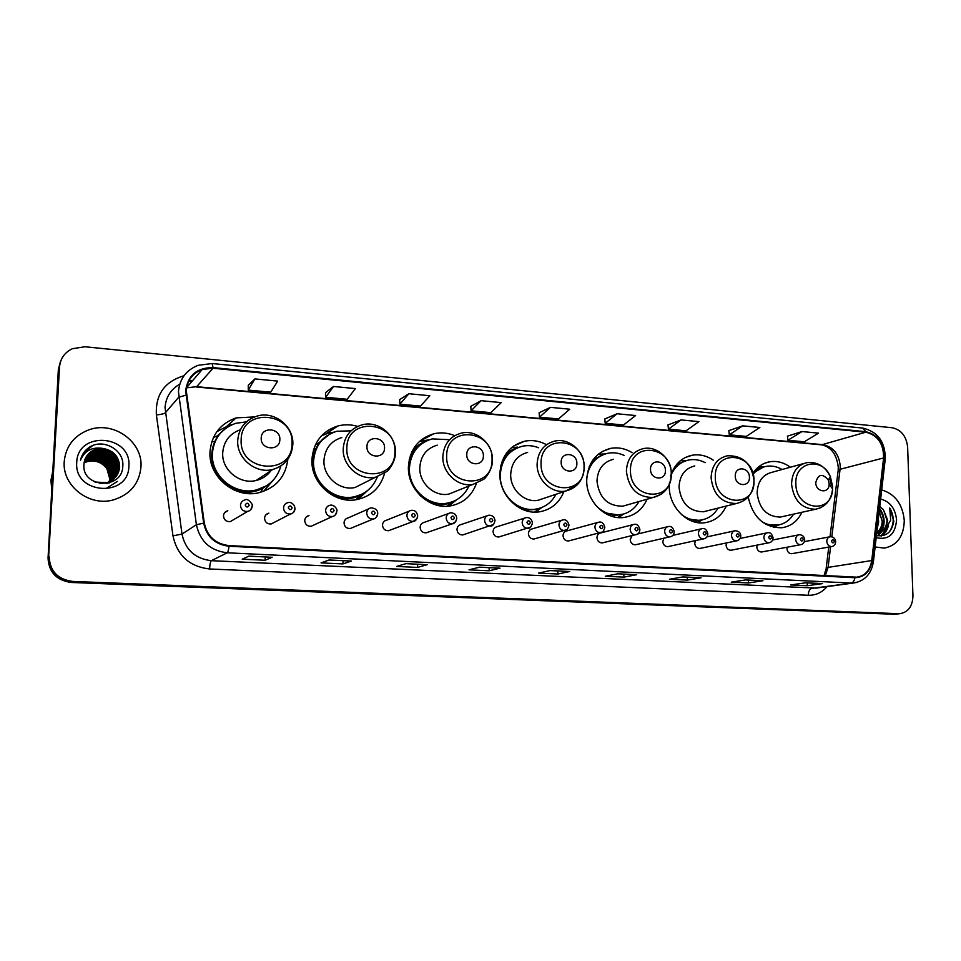 <?xml version="1.0" encoding="UTF-8"?>
<svg xmlns="http://www.w3.org/2000/svg" width="961" height="961" viewBox="0 0 961 961"><rect width="100%" height="100%" fill="white"/><g stroke="black" fill="none" stroke-linecap="round" stroke-linejoin="round"><path stroke-width="1.44" d="M748.175 497.041C752.907 517.499 764.127 527.733 781.834 527.757C790.891 526.4 797.594 521.234 801.93 512.273M669.361 483.047L669.252 486.482C668.964 506.976 687.499 525.583 705.038 522.7C714.744 521.138 721.831 515.577 726.312 506.039M632.074 452.631C625.203 448.463 618.031 447.045 610.583 448.379C595.7 452.379 587.736 462.998 586.703 480.248C586.198 501.45 605.898 520.634 624.47 517.366C634.945 515.54 642.477 509.486 647.041 499.215M546.328 444.583C539.289 440.859 532.034 439.742 524.574 441.231C509.282 445.556 501.041 456.379 499.864 473.701C499.119 495.672 520.141 515.492 539.854 511.745C551.29 509.57 559.302 502.855 563.891 491.636M454.721 435.645C447.826 432.798 440.859 432.174 433.819 433.759C418.191 438.468 409.722 449.472 408.401 466.806C407.368 489.642 429.939 510.135 450.913 505.798C463.382 503.18 471.875 495.744 476.392 483.491M447.237 506.219L450.961 502.735M357.624 426.396C351.005 424.426 344.422 424.281 337.864 425.975C322.019 431.105 313.37 442.288 311.917 459.526C310.559 483.347 334.969 504.585 357.348 499.48C371.451 496.128 380.52 487.443 384.556 473.413M360.567 496.405L362.693 493.846M254.545 416.918L236.19 417.879C220.285 423.525 211.552 434.84 210.003 451.838C208.249 476.8 234.892 498.843 258.845 492.729C275.819 487.996 285.465 476.992 287.795 459.706M266.005 514.712L268.852 513.15C266.245 513.835 264.816 515.528 264.551 518.231C264.984 522.219 267.194 524.129 271.17 523.973L273.909 522.556M306.487 516.754L308.974 515.54C306.391 516.201 304.985 517.883 304.733 520.586C305.154 524.49 307.304 526.388 311.16 526.268L313.55 525.162M368.808 508.813L348.218 517.871C345.672 518.508 344.278 520.177 344.026 522.88C344.458 526.724 346.537 528.598 350.284 528.502L352.375 527.649M409.206 511.132L386.622 520.165C384.1 520.778 382.718 522.424 382.49 525.126C382.91 528.898 384.941 530.76 388.58 530.7L390.406 530.016M448.667 513.438L424.197 522.4C421.711 522.988 420.353 524.634 420.125 527.325C420.546 531.037 422.528 532.875 426.071 532.838L427.669 532.286M487.215 515.733L460.992 524.598C458.529 525.174 457.196 526.796 456.98 529.475C457.4 533.139 459.322 534.953 462.782 534.941L464.187 534.496M524.898 518.003L497.017 526.748C494.591 527.301 493.269 528.91 493.065 531.589C493.474 535.181 495.359 536.995 498.723 536.995L499.972 536.622M561.753 520.237L532.286 528.85C529.895 529.391 528.598 530.989 528.406 533.643C528.814 537.199 530.664 538.977 533.944 539.013L535.049 538.701M597.79 522.436L566.846 530.916C564.491 531.433 563.218 533.019 563.038 535.673C563.446 539.169 565.248 540.935 568.444 540.983L569.429 540.719M633.059 524.61L600.709 532.935C598.379 533.451 597.129 535.013 596.961 537.655C597.37 541.103 599.123 542.857 602.247 542.905L603.136 542.689M632.026 535.685L630.2 539.601C630.608 543.001 632.338 544.731 635.377 544.803L636.182 544.611M663.895 538.268L662.802 541.499C663.198 544.851 664.892 546.569 667.871 546.653L668.592 546.497M695.452 540.671L694.755 543.373C695.151 546.677 696.809 548.383 699.716 548.467L700.377 548.335M726.54 542.953L726.084 545.199C726.492 548.467 728.114 550.148 730.949 550.257L731.549 550.136M757.112 545.127L756.812 546.989C757.22 550.221 758.806 551.89 761.592 551.998L762.133 551.902M787.143 547.229L786.963 548.755C787.371 551.938 788.933 553.596 791.648 553.716L792.14 553.62M224.574 512.754L227.817 510.711C225.198 511.432 223.757 513.138 223.481 515.829C223.925 519.901 226.195 521.835 230.292 521.631L247.614 511.42C243.313 511.612 240.935 509.582 240.466 505.294C240.743 502.459 242.256 500.657 245.007 499.912C247.95 497.462 253.992 505.882 252.166 505.738C251.518 509.174 250.004 511.06 247.614 511.42C250.413 510.687 251.938 508.886 252.226 506.015M713.266 460.163C706.611 455.67 699.608 454.024 692.256 455.214C682.37 457.28 675.391 463.49 671.331 473.833M671.102 474.506L670.598 476.115M790.35 467.226C783.924 462.517 777.113 460.691 769.929 461.736C762.842 463.01 757.16 466.89 752.895 473.365M60.339 361.877L58.345 369.673L48.05 558.029C48.795 572.324 56.567 580.468 71.366 582.474L894.427 614.259M49.179 556.791C49.936 571.194 57.768 579.411 72.676 581.429L899.676 613.731C908.169 612.301 912.59 606.343 912.95 595.868L907.628 447.057C906.355 436.162 901.19 429.711 892.108 427.729L84.868 346.753L72.339 348.723C64.567 352.519 60.303 358.597 59.534 366.97L48.615 557.404C49.359 571.759 57.167 579.939 72.015 581.958L897.526 613.947L72.015 581.958C57.167 579.939 49.359 571.759 48.615 557.404L58.933 368.327L48.05 558.029M60.939 360.495L58.933 368.327L60.939 360.495M64.219 461.616C62.093 485.785 89.169 506.771 113.11 499.972C129.987 494.783 139.273 483.791 140.967 466.986C143.045 441.88 113.59 420.582 88.88 429.843C74.033 435.597 65.816 446.18 64.219 461.616C62.093 485.785 89.169 506.771 113.11 499.972C129.987 494.783 139.273 483.791 140.967 466.986C143.045 441.88 113.59 420.582 88.88 429.843C74.033 435.597 65.816 446.18 64.219 461.616M875.123 546.941L884.252 548.118C897.154 545.512 903.833 536.298 904.277 520.466C902.619 504.189 895.099 494.002 881.705 489.906C895.099 494.002 902.619 504.189 904.277 520.466C903.833 536.298 897.154 545.512 884.252 548.118L875.123 546.941M186.29 390.755C187.203 380.376 192.512 373.276 202.218 369.468L213.042 368.231L865.813 432.198C877.765 435.189 883.7 443.778 883.603 457.965L871.747 560.551C870.113 570.329 865.128 575.867 856.792 577.165L229.018 545.596C215.444 543.914 207.204 536.394 204.297 523.048L186.29 390.755M185.641 390.695L203.66 523.132C206.639 536.815 215.084 544.515 228.994 546.244L854.906 577.717C864.456 577.333 870.21 571.651 872.18 560.671L884.036 458.097C884.132 443.55 878.042 434.744 865.789 431.681L213.066 367.607C197.077 367.558 187.936 375.258 185.641 390.695M801.991 431.549L787.948 440.27L804.309 441.796L818.532 433.135L801.991 431.549L787.419 436.174M742.685 425.843L729.303 434.828L746.277 436.402L759.863 427.489L742.685 425.843L728.822 430.648M681.085 419.921L668.436 429.159L686.058 430.804L698.923 421.627L681.085 419.921L668.003 424.918M617.058 413.759L605.202 423.284L623.509 424.99L635.605 415.536L617.058 413.759L604.817 418.96M254.881 378.91L248.274 390.094L270.726 392.184L277.693 381.109L254.881 378.91L248.25 385.337M333.515 386.478L325.671 397.289L347.185 399.283L355.366 388.58L333.515 386.478L325.563 392.629M408.857 393.722L399.872 404.185L420.51 406.107L429.807 395.74L408.857 393.722L399.68 399.62M481.101 400.677L471.07 410.815L490.891 412.653L501.21 402.611L481.101 400.677L470.818 406.323M550.449 407.344L539.457 417.17L558.509 418.936L569.753 409.206L550.449 407.344L539.145 412.762M701.074 577.789L687.367 580.096L669.469 579.255L682.935 576.912L701.074 577.789L682.79 576.948M762.95 580.744L748.451 582.967L731.237 582.15L745.52 579.915L762.95 580.744L745.352 579.939M822.508 583.603L807.288 585.73L790.699 584.949L805.726 582.798L822.508 583.603L805.558 582.822M499.996 568.155L489.137 570.786L468.992 569.837L479.527 567.182L499.996 568.155L479.407 567.206M427.285 564.672L417.567 567.422L396.569 566.437L405.938 563.651L427.068 564.708M351.426 561.044L342.945 563.915L321.046 562.894L329.142 559.975L351.426 561.044L329.046 560.011M272.203 557.248L265.092 560.263L242.22 559.182L248.911 556.131L272.047 557.284M636.711 574.702L623.881 577.117L605.274 576.24L617.851 573.801L636.434 574.726M569.741 571.495L557.848 574.005L538.508 573.104L550.112 570.558L569.741 571.495L549.98 570.582M557.848 574.005L557.86 570.966M550.028 570.57L569.489 571.519M623.881 577.117L623.857 574.125M265.092 560.263L265.2 556.948M342.945 563.915L343.029 560.683M329.082 559.999L351.233 561.068M417.567 567.422L417.615 564.251M489.137 570.786L489.161 567.675M479.455 567.194L499.756 568.179M807.288 585.73L807.216 582.895M805.618 582.81L822.184 583.615M748.451 582.967L748.403 580.084M745.412 579.927L762.638 580.768M687.367 580.096L687.331 577.165M682.839 576.936L700.773 577.801M539.457 417.17L539.145 412.701M471.07 410.815L470.818 406.263M399.872 404.185L399.68 399.548M325.671 397.289L325.563 392.556M248.274 390.094L248.25 385.265M605.202 423.284L604.817 418.888M668.436 429.159L667.991 424.846M729.303 434.828L728.822 430.588M787.948 440.27L787.407 436.114M52.771 471.623L51.293 479.803L51.87 488.14M52.687 473.244L51.69 479.167M52.783 471.503L51.233 479.911L51.858 488.476M52.807 471.034L50.933 480.392L51.774 489.942M84.244 461.941L88.028 460.247C101.662 458.457 109.242 464.163 110.779 477.377L109.47 482.866M84.208 462.133L87.811 460.547C101.434 458.757 109.001 464.451 110.539 477.641L109.314 482.939M84.412 461.184L88.868 459.058C100.04 455.274 112.713 464.992 111.728 476.272L110.419 481.761M84.364 461.376L88.664 459.358C99.812 455.574 112.473 465.28 111.488 476.548L109.938 482.566M84.616 460.451L89.733 457.868C100.953 454.06 113.674 463.827 112.689 475.166L111.068 481.353M84.556 460.631L89.517 458.169C100.725 454.373 113.434 464.127 112.449 475.443L110.899 481.461M84.856 459.718L90.598 456.655C101.866 452.847 114.647 462.661 113.662 474.037L111.68 480.92M84.784 459.899L90.382 456.955C101.638 453.148 114.395 462.95 113.41 474.326L111.872 480.344M85.121 459.01L91.463 455.43C102.791 451.61 115.62 461.472 114.635 472.908L111.872 481.101M85.048 459.19L91.247 455.742C102.563 451.922 115.38 461.773 114.395 473.196L111.728 481.221M85.421 458.313L92.352 454.193C103.728 450.361 116.617 460.283 115.62 471.767L112.425 480.608M85.337 458.493L92.124 454.505C103.488 450.673 116.365 460.583 115.38 472.055L112.293 480.728M85.757 457.64L93.241 452.955C104.665 449.099 117.614 459.07 116.617 470.614L112.954 480.08M85.673 457.808L93.013 453.268C104.425 449.412 117.362 459.37 116.365 470.902L112.821 480.212M86.118 456.968L94.142 451.694C105.614 447.826 118.623 457.856 117.626 469.448L113.939 478.95M86.022 457.136L93.914 452.006C105.374 448.15 118.371 458.157 117.374 469.749L113.806 479.095M86.514 456.319L95.043 450.421C106.575 446.553 119.644 456.619 118.647 468.271C117.747 475.935 113.578 481.065 106.142 483.647M86.418 456.475L94.815 450.745C106.335 446.865 119.392 456.931 118.383 468.572L114.335 478.542M102.875 448.427L95.908 449.231C88.7 451.862 84.712 456.883 83.955 464.283C81.481 488.092 122.215 489.978 122.756 466.59C124.858 450.301 103.524 438.036 89.637 447.069C84.748 450.301 81.685 454.709 80.448 460.307C84.616 450.685 92.088 446.733 102.875 448.427C113.59 450.373 119.188 456.595 119.669 467.094C118.744 474.902 114.467 480.08 106.839 482.614L94.935 482.062M86.838 455.838L95.74 449.46C107.308 445.58 120.425 455.694 119.416 467.382C118.491 475.19 114.215 480.368 106.587 482.89L99.379 483.467M84.112 462.721L87.187 461.424C100.761 459.634 108.305 465.316 109.842 478.458L108.881 483.071M109.218 481.773L109.698 478.626L106.959 468.908C101.986 462.181 95.319 459.778 86.971 461.712L87.187 461.424M84.087 462.914L86.971 461.712M76.736 462.493C73.961 494.687 128.87 497.966 128.87 466.145C131.765 434.672 77.373 430.3 76.736 462.493M83.499 453.027L92.64 445.604M117.386 481.437L106.443 488.32M279.843 439.609C280.672 427.801 261.188 426.155 261.212 438.12C260.395 450.024 279.951 451.514 279.843 439.609M240.382 429.735C229.631 433.615 223.733 441.303 222.712 452.799C221.535 469.845 239.854 484.849 256.203 480.464C262.773 478.842 267.903 475.275 271.603 469.749M246.328 421.879L235.877 423.284C221.607 428.306 213.774 438.408 212.381 453.628C210.831 475.911 234.664 495.564 256.058 490.014C268.864 486.626 277.116 478.686 280.804 466.169M222.988 430.564C216.057 436.787 212.333 444.643 211.816 454.109C210.255 476.356 234.052 495.96 255.41 490.422L266.257 485.894M211.949 458.757L212.105 466.013M260.347 479.131L261.981 476.632M269.789 472.199L270.546 470.95M274.546 478.626L263.578 491.371M214.711 441.7L211.864 441.471M213.402 437.579L217.354 435.862L226.267 427.921M216.838 431.681L228.766 425.447L232.346 424.558M384.532 448.006C385.205 436.522 366.814 434.985 366.958 446.601C366.309 458.181 384.76 459.586 384.532 448.006M341.828 437.543C330.896 440.979 324.938 448.607 323.953 460.439C323.04 476.692 339.786 491.143 355.065 487.491L366.021 482.002M351.041 430.828L336.83 431.249C322.62 435.813 314.86 445.796 313.562 461.208C312.349 482.482 334.188 501.414 354.177 496.777C365.408 494.182 373.144 487.515 377.373 476.752M327.293 435.573C318.271 441.676 313.442 450.373 312.818 461.676C311.604 482.902 333.407 501.798 353.372 497.161L361.192 494.507M313.37 456.463L311.917 459.586M356.735 499.588L363.234 493.498M367.498 490.615L358.033 499.336M313.586 449.436L315.833 448.715M315.472 444.607L317.526 443.862L329.887 433.988M321.467 435.801L328.29 433.159L333.911 432.162M483.383 455.934C483.912 444.763 466.529 443.309 466.782 454.613C466.277 465.869 483.707 467.202 483.383 455.934M437.279 445.147C426.516 448.282 420.69 455.79 419.801 467.659C419.104 483.239 434.576 497.185 448.883 494.074L457.016 490.819M448.198 439.645L432.162 438.901C418.155 443.069 410.563 452.907 409.386 468.391C408.461 488.789 428.654 507.06 447.394 503.12C457.352 501.077 464.547 495.371 468.968 486.014M424.954 441.64C414.647 447.273 409.158 456.343 408.485 468.836L408.497 470.193M410.443 458.145L409.254 459.454M419.945 495.371C427.861 502.255 436.69 504.957 446.433 503.492L452.271 501.81M447.406 506.003L451.85 502.243M456.487 499.876L448.775 506.087M410.383 455.394L412.005 454.565M411.945 451.598L412.437 451.442C416.173 446.288 420.99 442.697 426.888 440.679M419.404 441.435L429.207 439.754M576.864 463.442C577.261 452.559 560.816 451.177 561.164 462.181C560.792 473.148 577.285 474.398 576.864 463.442M527.637 452.403C517.126 455.286 511.48 462.661 510.687 474.518C510.183 489.497 524.574 502.975 538.028 500.297L544.142 498.254M538.677 447.778C533.295 445.64 527.865 445.111 522.388 446.228C508.681 450.06 501.306 459.73 500.261 475.214C499.588 494.819 518.387 512.489 535.998 509.102C544.923 507.456 551.59 502.519 556.011 494.278M516.79 448.066C508.982 451.43 503.624 457.4 500.729 465.965M502.339 461.905L501.738 462.313M515.577 505.45C521.763 509.102 528.214 510.435 534.917 509.45L539.445 508.321M541.788 507.492L535.649 512.105M502.159 461.124L502.891 460.812M511.432 447.73L517.595 447.093M665.42 470.542C665.685 459.947 650.104 458.625 650.525 469.352C650.273 480.032 665.901 481.221 665.42 470.542M613.346 459.322C603.136 462.001 597.67 469.232 596.973 481.029C599.087 497.798 607.688 506.183 622.776 506.183L627.485 504.837M624.182 455.454C618.86 452.967 613.454 452.223 607.941 453.232C596.108 456.163 589.057 464.283 586.787 477.581M603.472 454.541C597.406 456.679 592.673 460.703 589.285 466.614M604.157 512.742L619.112 515.084L622.74 514.279M595.724 505.294C602.871 512.669 611.064 515.817 620.313 514.748C628.434 513.39 634.656 508.982 638.969 501.534M623.485 514.087L618.68 517.583M598.235 454.229L605.262 453.904M749.412 477.281C749.568 466.95 734.769 465.701 735.273 476.151C735.129 486.554 749.964 487.695 749.412 477.281M694.779 465.929C684.869 468.415 679.619 475.515 679.019 487.215C681.097 503.408 689.253 511.588 703.464 511.769L707.14 510.856M705.206 462.673C700.004 459.935 694.671 459.022 689.217 459.923C681.289 461.508 675.367 466.229 671.487 474.085M685.541 460.896C680.688 462.337 676.628 465.148 673.349 469.34M687.463 518.976L699.296 520.43L702.311 519.817M681.301 514.387C687.307 519 693.746 520.91 700.605 520.117C708.101 518.952 713.939 514.952 718.095 508.105M701.338 520.273L697.998 522.652M680.376 460.727L686.574 460.547M829.175 483.683L828.346 480.032C822.4 473.136 818.207 473.989 815.757 482.602C815.673 492.248 828.947 494.062 829.163 484.488L829.175 483.683M803.42 463.61L772.26 472.235C762.662 474.554 757.616 481.521 757.124 493.101C759.178 508.765 766.926 516.754 780.344 517.078L783.275 516.429M782.158 469.497C777.101 466.565 771.899 465.508 766.542 466.313C761.244 467.226 756.775 469.845 753.124 474.169M763.43 467.07L753.064 473.088M766.277 524.586L778.326 525.03M761.484 521.367C766.518 524.538 771.731 525.811 777.149 525.211C784.128 524.201 789.618 520.514 793.606 514.123M774.962 526.568L773.773 527.373M878.366 518.796L878.618 522.087L877.297 528.118M879.387 509.943C882.078 513.042 883.423 516.778 883.411 521.15C883.099 526.688 880.865 530.664 876.72 533.103M879.219 511.444L882.21 521.391C882.018 526.172 880.204 529.895 876.78 532.55M876.444 535.505C886.198 536.959 891.988 532.142 893.802 521.078L889.682 507.925L890.691 520.189L885.345 528.958L887.7 520.321L883.435 509.69L887.039 520.454C886.414 527.889 882.955 532.274 876.66 533.583L877.825 533.367L876.684 533.439M885.345 528.958L877.825 533.367M876.192 537.667C888.505 540.346 895.304 534.424 896.577 519.925C895.364 508.525 890.054 501.57 880.648 499.035M883.435 509.69L879.795 506.471M889.682 507.925C894.499 516.249 894.391 524.238 889.333 531.889M887.52 526.856L880.973 536.022M879.483 509.15C884.444 516.766 884.841 524.466 880.66 532.262M880.336 532.766L877.621 535.794M888.408 525.655C887.207 530.28 884.901 533.715 881.489 535.974M879.567 508.369C884.877 515.841 885.537 523.613 881.537 531.697M881.057 532.454L878.006 535.866M71.366 582.474L72.676 581.429M58.345 369.673L59.534 366.97M892.252 614.355L898.475 613.743M883.603 457.965L840.07 469.28L840.226 465.881C838.905 453.88 833.139 446.817 822.952 444.691L196.657 386.682L186.59 387.836L196.657 386.682L213.042 368.231M831.818 536.791L840.07 469.28L838.052 471.226L830.028 536.755M854.906 577.717C854.341 580.828 853.104 582.606 851.182 583.051L227.216 552.791C210.303 550.725 200.032 541.367 196.404 524.73L178.458 391.74C179.599 378.898 186.146 370.093 198.098 365.324L212.153 363.522L213.066 367.607M179.767 384.184C170.734 389.385 165.821 397.193 165.04 407.62L181.989 534.076C185.413 549.884 195.203 558.749 211.348 560.683L816.069 588.096M185.869 395.211L178.722 397.217L165.28 412.846C164.067 413.759 161.1 414.455 156.391 414.936C155.322 394.647 164.523 381.589 183.983 375.763M827.121 586.594C822.039 592.541 815.769 595.436 808.297 595.267L209.594 568.972C209.858 564.347 210.435 561.584 211.348 560.683L227.216 552.791C228.009 552.179 228.598 549.992 228.994 546.244M856.647 582.486L811.817 588.408C809.594 589.093 808.429 591.387 808.297 595.267M872.18 560.671L873.393 561.909M209.594 568.972C189.473 566.606 177.268 555.566 172.98 535.854L181.989 534.076L196.404 524.73L203.66 523.132M884.036 458.097L885.189 459.646M865.789 431.681L862.75 428.077L212.153 363.522M172.98 535.854L156.391 414.936M192.572 380.7L188.776 381.097M825.271 575.687L828.082 567.386L830.604 546.761M871.747 560.551L828.082 567.386L826.1 568.804L824.033 575.627M865.813 432.198L821.511 444.835L196.128 386.971M292.012 443.718C294.354 411.74 241.295 406.947 241.163 439.682C238.965 472.404 292.504 476.067 292.012 443.718M292.901 444.138L292.588 439.814M256.563 416.257C245.091 420.173 238.809 428.234 237.715 440.462C236.514 458.301 255.65 474.061 272.696 469.521C285.141 465.604 291.856 457.136 292.841 444.09C293.778 425.939 273.813 410.395 256.563 416.257M233.067 489.557C243.445 493.57 253.416 493.149 262.954 488.272L269.681 483.479M394.863 451.874C396.749 420.774 346.657 416.245 346.861 448.066C345.107 479.887 395.632 483.335 394.863 451.874M361.768 424.942C350.405 428.498 344.218 436.45 343.221 448.799C342.296 465.785 359.762 480.944 375.643 477.173L386.67 471.611C388.809 470.494 395.86 460.944 395.427 452.163C396.112 434.961 377.949 420.029 361.768 424.942M337.491 497.678C345.143 499.588 352.435 498.939 359.366 495.744L363.871 493.113M492.044 459.586C493.534 429.303 446.168 425.026 446.673 455.995C445.315 486.939 493.077 490.206 492.044 459.586M460.932 433.231C449.784 436.474 443.754 444.294 442.853 456.679C442.18 472.932 458.265 487.539 473.1 484.344L483.419 479.443C485.233 478.818 492.993 469.016 492.416 459.79C492.897 443.405 476.163 429.038 460.932 433.231M434.24 504.393C440.138 505.426 445.772 504.813 451.141 502.567L447.177 506.219M584.036 466.89C585.153 437.387 540.298 433.339 541.067 463.478C540.07 493.618 585.285 496.705 584.036 466.89M538.028 500.297L565.476 491.095C577.297 487.984 583.555 479.959 584.252 467.022C584.552 451.334 569.008 437.495 554.593 441.135C543.722 444.102 537.896 451.778 537.103 464.127C536.634 479.743 551.566 493.846 565.476 491.095L576.732 485.365M518.159 447.49C512.898 448.883 508.405 451.658 504.681 455.814M525.235 510.471L538.556 508.874L540.863 507.852M671.222 473.809C672.015 445.051 629.467 441.207 630.488 470.578C629.803 499.936 672.664 502.867 671.222 473.809M622.776 506.183L653.12 497.474C664.676 494.543 670.742 486.686 671.331 473.881C671.475 458.817 656.928 445.448 643.233 448.643C632.686 451.394 627.065 458.914 626.392 471.19C628.614 488.668 637.527 497.426 653.12 497.474L661.288 494.218M604.373 454.193L593.093 459.706M611.292 516.129L623.677 514.027M753.977 480.38C754.469 452.319 714.071 448.667 715.296 477.305C714.912 505.93 755.61 508.717 753.977 480.38M727.261 455.79C717.05 458.349 711.669 465.713 711.092 477.893C713.29 494.747 721.723 503.288 736.378 503.516C747.646 500.753 753.532 493.041 754.013 480.404C751.634 463.526 742.709 455.322 727.261 455.79M686.07 460.715L676.7 464.391M692.929 521.451L701.278 520.297L697.278 522.544M832.634 486.626L830.376 476.704C822.364 456.343 794.507 461.664 795.864 483.707C795.636 510.219 832.094 514.916 832.598 488.825L832.634 486.626M831.397 485.569L829.607 477.977M828.346 480.032L830.376 476.704C825.199 466.325 817.415 461.616 807.036 462.613C797.186 464.992 792.02 472.211 791.564 484.248C793.738 500.537 801.738 508.874 815.541 509.246L820.021 508.021M763.647 466.998L755.899 469.448M770.53 526.472L778.542 524.994M249.163 505.258C247.95 502.663 246.641 502.591 245.235 505.018C246.46 507.612 247.77 507.696 249.163 505.258M283.531 507.949C283.795 505.102 285.297 503.324 288.024 502.615C290.15 501.894 292.264 502.939 294.39 505.75L294.991 508.369C294.246 511.901 292.745 513.775 290.462 514.003C286.306 514.159 283.988 512.141 283.531 507.949M292.144 507.913C290.943 505.354 289.669 505.27 288.312 507.672C289.513 510.243 290.799 510.315 292.144 507.913M295.015 508.657C294.751 511.516 293.225 513.306 290.462 514.003L271.17 523.973M325.599 510.531C325.863 507.696 327.341 505.93 330.031 505.246C334.164 504.105 337.888 509.883 336.83 510.94C336.062 514.507 334.56 516.369 332.338 516.538C328.302 516.646 326.055 514.652 325.599 510.531M336.83 511.156L336.818 511.228C336.566 514.087 335.065 515.865 332.338 516.538L311.16 526.268M334.14 510.507C332.95 507.973 331.701 507.901 330.38 510.267C331.581 512.802 332.83 512.886 334.14 510.507M366.706 513.066C366.958 510.231 368.411 508.477 371.078 507.816C375.535 508.297 377.757 510.171 377.721 513.45C376.856 517.102 375.367 518.952 373.264 519C369.348 519.084 367.162 517.102 366.706 513.066M375.162 513.03C373.997 510.531 372.772 510.459 371.499 512.814C372.676 515.312 373.889 515.384 375.162 513.03M377.685 513.739C377.433 516.598 375.955 518.351 373.264 519L350.284 528.502M406.887 515.54C407.128 512.706 408.557 510.976 411.2 510.339C414.72 509.955 416.894 511.805 417.699 515.901C416.81 519.577 415.344 521.415 413.266 521.415C409.47 521.463 407.344 519.505 406.887 515.54M415.272 515.504C414.107 513.042 412.918 512.958 411.68 515.288C412.834 517.763 414.035 517.835 415.272 515.504M417.146 518.375L413.266 521.415L388.58 530.7M446.18 517.955C446.409 515.132 447.814 513.414 450.409 512.802C454.265 512.838 456.391 514.676 456.787 518.303C455.826 522.039 454.361 523.865 452.391 523.769C448.691 523.793 446.625 521.859 446.18 517.955M454.469 517.931C453.34 515.48 452.175 515.408 450.973 517.715C452.114 520.165 453.28 520.237 454.469 517.931M455.79 521.547L452.391 523.769L426.071 532.838M484.596 520.321C484.812 517.511 486.194 515.805 488.765 515.216C492.452 515.168 494.531 516.982 495.011 520.646C494.05 524.382 492.597 526.196 490.651 526.075C487.059 526.075 485.041 524.165 484.596 520.321M492.813 520.297C491.696 517.883 490.554 517.811 489.389 520.081C490.518 522.508 491.66 522.58 492.813 520.297M493.57 524.466L462.782 534.941M522.183 522.64C522.376 519.841 523.745 518.147 526.268 517.571C529.703 517.342 531.757 519.132 532.418 522.952C531.445 526.676 530.004 528.466 528.082 528.322C524.586 528.31 522.616 526.412 522.183 522.64M530.316 522.616C529.211 520.213 528.094 520.153 526.964 522.4C528.082 524.79 529.199 524.862 530.316 522.616M530.568 527.145L498.723 536.995M558.954 524.898C559.134 522.111 560.479 520.442 562.966 519.877C565.921 519.288 567.939 521.066 569.008 525.199C567.987 528.958 566.558 530.736 564.72 530.532C561.308 530.496 559.386 528.622 558.954 524.898M567.014 524.874C565.921 522.508 564.828 522.436 563.735 524.67C564.828 527.036 565.921 527.108 567.014 524.874M566.834 529.643L533.944 539.013M594.931 527.108C595.111 524.334 596.433 522.688 598.883 522.147C601.778 521.559 603.76 523.313 604.829 527.397C603.808 531.145 602.391 532.911 600.565 532.682C597.249 532.634 595.364 530.784 594.931 527.108M602.919 527.096C601.85 524.754 600.781 524.682 599.712 526.892C600.793 529.235 601.862 529.295 602.919 527.096M602.379 532.022L568.444 540.983M630.152 529.283C630.32 526.52 631.617 524.874 634.032 524.358C636.843 523.745 638.789 525.487 639.894 529.547C639.666 532.478 638.26 534.22 635.665 534.796C632.422 534.736 630.596 532.899 630.152 529.283M638.08 529.259C637.011 526.94 635.966 526.88 634.933 529.067C636.002 531.385 637.047 531.445 638.08 529.259M637.215 534.28L602.247 542.905M664.64 531.409C664.796 528.658 666.069 527.036 668.448 526.52C671.174 525.919 673.096 527.625 674.226 531.661C673.973 534.592 672.58 536.334 670.033 536.863C666.874 536.791 665.072 534.965 664.64 531.409M672.496 531.385C671.439 529.091 670.418 529.03 669.421 531.193C670.466 533.487 671.487 533.547 672.496 531.385M671.367 536.454L635.377 544.803M698.419 533.487C698.563 530.748 699.812 529.139 702.143 528.646C704.797 527.973 706.707 529.667 707.849 533.727C707.668 536.586 706.287 538.304 703.692 538.893C700.605 538.797 698.851 536.995 698.419 533.487M706.191 533.463C705.158 531.193 704.161 531.133 703.188 533.283C704.221 535.541 705.218 535.601 706.191 533.463M704.857 538.568L667.871 546.653M731.501 535.517C731.633 532.802 732.859 531.205 735.153 530.724C738.781 531.073 740.655 532.754 740.787 535.757C740.643 538.556 739.273 540.262 736.655 540.863C733.651 540.767 731.934 538.989 731.501 535.517M739.213 535.505C738.192 533.259 737.207 533.199 736.258 535.313C737.279 537.559 738.264 537.619 739.213 535.505M737.676 540.611L699.716 548.467M763.911 537.511C764.031 534.821 765.232 533.235 767.491 532.766C770.037 532.106 771.899 533.763 773.064 537.74C772.848 540.635 771.479 542.316 768.968 542.809C766.025 542.701 764.343 540.935 763.911 537.511M771.551 537.499C770.542 535.277 769.581 535.217 768.656 537.319C769.665 539.541 770.638 539.601 771.551 537.499M769.857 542.593L730.949 550.257M795.672 539.469C795.78 536.791 796.957 535.217 799.18 534.76C802.387 534.784 804.225 536.43 804.681 539.686C804.465 542.581 803.108 544.262 800.621 544.707C797.75 544.587 796.104 542.845 795.672 539.469M803.252 539.457C802.255 537.259 801.306 537.199 800.417 539.277C801.414 541.475 802.351 541.536 803.252 539.457M801.414 544.539L761.592 551.998M826.796 541.391C826.904 538.725 828.058 537.163 830.244 536.718C833.451 536.779 835.265 538.4 835.686 541.596C835.457 544.491 834.124 546.16 831.661 546.569C828.85 546.449 827.229 544.719 826.796 541.391M834.316 541.367C833.331 539.193 832.406 539.133 831.529 541.199C832.514 543.373 833.439 543.433 834.316 541.367M832.358 546.425L791.648 553.716M227.156 425.975L236.19 417.879M326.007 433.843L337.864 425.975M419.573 441.291L433.819 433.759M513.606 446.036L524.574 441.231M602.054 451.574L610.583 448.379M685.517 457.412L692.256 455.214M764.536 463.298L769.929 461.736M893.442 614.355L899.676 613.731M821.511 444.835C831.109 446.793 836.707 454.301 838.28 467.358L838.172 470.205M202.218 369.468L186.638 387.595M816.261 588.072L853.464 583.027C864.792 581.129 871.459 573.933 873.453 561.428L885.261 459.01C885.357 442 877.849 431.693 862.75 428.077M192.44 380.844L188.728 381.205M826.196 568.011L828.754 547.097M255.41 490.422L256.058 490.014M256.203 480.464L272.696 469.521M268.852 484.128L262.954 488.272L260.659 492.296M353.372 497.161L354.177 496.777M355.065 487.491L375.643 477.173M363.378 493.389L359.366 495.744L356.05 499.696M446.433 503.492L447.394 503.12M448.883 494.074L473.1 484.344M453.976 501.125L451.141 502.567M534.917 509.45L535.998 509.102M540.671 507.913L534.304 512.093M619.112 515.084L620.313 514.748M623.557 514.063L617.611 517.486M699.296 520.43L700.605 520.117M703.464 511.769L736.378 503.516M702.767 519.721L701.278 520.297M775.743 525.511L777.149 525.211M780.344 517.078L815.541 509.246C825.715 506.964 831.397 500.164 832.598 488.825L829.163 484.488M778.47 525.006L773.473 527.313M763.923 466.914L758.421 467.034M637.66 534.004L667.571 526.736M672.82 535.397L701.35 528.826M706.9 536.899L734.444 530.88M740.138 538.448L766.842 532.899M772.62 540.022L798.591 534.881M804.393 541.62L829.703 536.827"/></g></svg>
